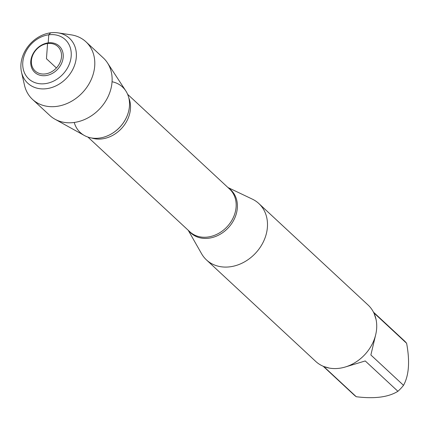 <?xml version="1.0" encoding="UTF-8"?>
<svg xmlns="http://www.w3.org/2000/svg" width="430" height="430" viewBox="0 0 430 430"><rect width="100%" height="100%" fill="white"/><g stroke="black" fill="none" stroke-linecap="round" stroke-linejoin="round"><path stroke-width="0.64" d="M227.948 187.523L252.329 199.128A38.474 31.363 132.9 0 1 258.849 203.546A38.474 31.363 132.9 0 1 263.843 240.816A38.474 31.363 132.9 0 1 230.088 266.799A38.474 31.363 132.9 0 1 206.47 259.919A38.474 31.363 132.9 0 1 201.589 253.743L188.227 230.276M112.058 81.754A31.046 25.311 132.9 0 1 128.387 112.214A31.046 25.311 132.9 0 1 105.812 136.509A31.046 25.311 132.9 0 1 74.234 122.459M206.47 259.919L315.701 361.404A38.474 31.363 -47.1 0 0 339.318 368.284A38.474 31.363 -47.1 0 0 373.073 342.301A38.474 31.363 -47.1 0 0 368.08 305.031L258.849 203.546M373.466 312.137L404.157 340.646A36.937 30.111 132.9 0 1 406.613 343.296L373.955 312.954L376.073 319.528M375.858 333.997L370.87 354.981L403.528 385.323A36.937 30.111 132.9 0 1 397.9 391.295C388.419 397.202 374.541 399.008 356.26 396.723A36.937 30.111 132.9 0 1 353.868 394.767L323.183 366.258M406.613 343.296C409.994 361.394 408.962 375.401 403.528 385.323M397.9 391.295L365.242 360.953L344.763 367.15M329.326 368.091L323.94 366.57M323.699 366.473L356.26 396.723M107.414 62.796L125.807 90.907A31.046 25.311 132.9 0 1 125.216 119.83A31.046 25.311 132.9 0 1 99.346 138.095A31.046 25.311 132.9 0 1 84.371 135.498L54.992 119.218A39.28 32.019 -47.1 0 0 73.933 122.502A39.28 32.019 -47.1 0 0 106.661 99.394A39.28 32.019 -47.1 0 0 107.414 62.796A39.28 32.019 -47.1 0 0 103.302 57.921L85.978 41.828A39.28 32.019 -47.1 0 0 71.23 34.862L57.98 32.852A30.654 24.988 -47.1 0 0 30.32 43.736A30.654 24.988 -47.1 0 0 21.5 72.116A30.654 24.988 -47.1 0 0 46.574 88.682A30.654 24.988 -47.1 0 0 75.782 60.926A30.654 24.988 -47.1 0 0 57.98 32.852M21.5 72.116L24.478 85.183A39.28 32.019 -47.1 0 0 32.503 99.384L49.826 115.477A39.28 32.019 -47.1 0 0 54.992 119.218M45.333 73.917A16.673 13.593 -47.1 0 0 60.049 49.423A16.673 13.593 -47.1 0 0 33.97 52.82A16.673 13.593 -47.1 0 0 45.333 73.917M45.795 75.589A17.958 14.636 132.9 0 1 33.551 52.874A17.958 14.636 132.9 0 1 61.635 49.213A17.958 14.636 132.9 0 1 45.795 75.589M45.198 83.656A26.805 21.849 132.9 0 1 26.929 49.746A26.805 21.849 132.9 0 1 68.854 44.279A26.805 21.849 132.9 0 1 45.198 83.656M32.503 99.384A39.28 32.019 -47.1 0 0 56.609 106.403A39.28 32.019 -47.1 0 0 91.074 79.878A39.28 32.019 -47.1 0 0 85.978 41.828M56.405 67.972L46.451 58.722L47.569 43.521L48.198 42.86L48.789 34.792L50.681 32.804M228.545 188.077A29.39 23.956 132.9 0 1 235.291 216.768A29.39 23.956 132.9 0 1 208.829 238.204A29.39 23.956 132.9 0 1 188.824 230.829M87.903 137.062L189.899 231.829A29.181 23.784 -47.1 0 0 227.18 226.642A29.181 23.784 -47.1 0 0 229.62 189.076L127.624 94.31M128.839 98.008A29.181 23.784 132.9 0 1 121.529 128.473A29.181 23.784 132.9 0 1 91.681 138.003M105.877 136.487A30.826 25.128 -47.1 0 0 105.941 136.46A30.826 25.128 -47.1 0 0 128.35 112.343A30.826 25.128 -47.1 0 0 128.366 112.278"/></g></svg>
